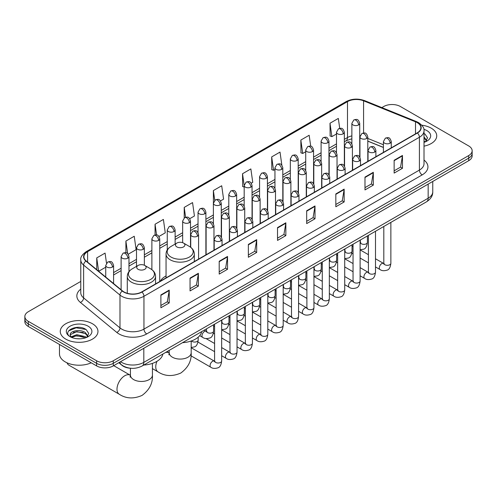 <?xml version="1.0" encoding="UTF-8"?>
<svg xmlns="http://www.w3.org/2000/svg" width="497" height="497" viewBox="0 0 497 497"><rect width="100%" height="100%" fill="white"/><g stroke="black" fill="none" stroke-linecap="round" stroke-linejoin="round"><path stroke-width="0.75" d="M166.054 275.934A20.812 12.015 0 0 0 160.314 281.19M383.411 147.472L367.805 141.16M130.916 368.277A11.779 6.803 180 0 1 122.088 365.394L118.82 362.698M80.775 281.42L28.298 311.718A11.779 6.803 0 0 0 24.85 316.527L24.85 321.658A11.779 6.803 0 0 0 28.298 326.467L96.611 365.904A11.779 6.803 0 0 0 113.273 365.904L468.702 160.699A11.779 6.803 0 0 0 472.15 155.89L472.15 153.325A11.779 6.803 0 0 1 468.702 158.133A11.779 6.803 0 0 0 472.15 153.325L472.15 150.759A11.779 6.803 0 0 0 468.702 145.95L400.389 106.513A11.779 6.803 0 0 0 383.727 106.513L381.851 107.6M24.85 316.527A11.779 6.803 0 0 0 28.298 321.335L96.611 360.772A11.779 6.803 0 0 0 113.273 360.772L113.273 363.338L468.702 158.133L113.273 363.338A11.779 6.803 0 0 1 96.611 363.338A11.779 6.803 0 0 0 113.273 363.338L113.273 365.904M28.298 321.335L28.298 323.901L96.611 363.338L28.298 323.901A11.779 6.803 0 0 1 24.85 319.093A11.779 6.803 0 0 0 28.298 323.901L28.298 326.467M431.216 128.158A18.849 10.884 0 0 0 421.798 125.207A18.849 10.884 0 0 1 431.216 128.158A18.849 10.884 0 0 1 436.733 135.849A18.849 10.884 0 0 0 431.216 128.158M92.442 323.74A18.849 10.884 0 0 0 71.903 321.385A18.849 10.884 0 0 0 60.267 331.437A18.849 10.884 0 0 0 65.784 339.134A18.849 10.884 0 0 0 86.329 341.489A18.849 10.884 0 0 0 97.965 331.437A18.849 10.884 0 0 0 92.442 323.74A18.849 10.884 0 0 0 71.903 321.385A18.849 10.884 0 0 0 60.267 331.437A18.849 10.884 0 0 0 65.784 339.134A18.849 10.884 0 0 0 86.329 341.489A18.849 10.884 0 0 0 97.965 331.437A18.849 10.884 0 0 0 92.442 323.74M417.188 122.622A12.568 7.256 180 0 1 420.872 127.754A12.568 7.256 180 0 1 417.188 132.885L141.732 291.919A12.568 7.256 180 0 1 122.554 290.95L86.186 260.962A12.568 7.256 180 0 1 83.912 256.8A12.568 7.256 180 0 1 87.596 251.675L347.484 101.63A12.568 7.256 180 0 1 363.574 100.816L415.511 121.808A12.568 7.256 180 0 1 417.188 122.622M417.412 122.498A12.879 7.436 0 0 0 415.691 121.659L363.754 100.667A12.879 7.436 0 0 0 347.26 101.5L87.373 251.544A12.879 7.436 0 0 0 85.931 261.068L122.293 291.056A12.879 7.436 0 0 0 141.956 292.043L417.412 133.01A12.879 7.436 0 0 0 417.412 122.498M160.891 294.932L160.891 307.761L169.222 302.946L169.222 290.124L160.891 294.932M160.891 305.481L167.309 301.778L169.191 290.546A3.144 1.814 -120 0 0 169.222 290.124M167.253 301.809L169.222 302.946M190.047 278.096L190.047 290.925L198.378 286.117L198.378 273.288L190.047 278.096M190.047 288.651L196.464 284.943L198.346 273.717A3.144 1.814 -120 0 0 198.378 273.288M196.408 284.98L198.378 286.117M219.202 261.267L219.202 274.089L227.533 269.281L227.533 256.458L219.202 261.267M219.202 271.816L225.619 268.113L227.502 256.881A3.144 1.814 -120 0 0 227.533 256.458M225.563 268.144L227.533 269.281M248.363 244.431L248.363 257.26L256.694 252.451L256.694 239.622L248.363 244.431M248.363 254.98L254.775 251.277L256.657 240.051A3.144 1.814 -120 0 0 256.694 239.622M254.719 251.308L256.694 252.451M394.14 160.264L394.14 173.093L402.471 168.284L402.471 155.455L394.14 160.264M394.14 170.819L400.557 167.11L402.44 155.884A3.144 1.814 -120 0 0 402.471 155.455M400.501 167.147L402.471 168.284M364.984 177.1L364.984 189.922L373.315 185.114L373.315 172.291L364.984 177.1M364.984 187.649L371.402 183.946L373.284 172.714A3.144 1.814 -120 0 0 373.315 172.291M371.346 183.977L373.315 185.114M335.829 193.936L335.829 206.758L344.16 201.95L344.16 189.121L335.829 193.936M335.829 204.484L342.247 200.776L344.129 189.55A3.144 1.814 -120 0 0 344.16 189.121M342.191 200.813L344.16 201.95M306.674 210.765L306.674 223.594L315.005 218.779L315.005 205.957L306.674 210.765M306.674 221.314L313.091 217.611L314.968 206.385A3.144 1.814 -120 0 0 315.005 205.957M313.035 217.643L315.005 218.779M277.519 227.601L277.519 240.424L285.85 235.615L285.85 222.793L277.519 227.601M277.519 238.15L283.936 234.447L285.812 223.215A3.144 1.814 -120 0 0 285.85 222.793M283.88 234.478L285.85 235.615M424.009 146.143A18.849 10.884 0 0 0 436.733 135.849A18.849 10.884 0 0 1 424.009 146.143M113.273 360.772L468.702 155.567A11.779 6.803 0 0 0 472.15 150.759M158.965 236.466L165.271 232.826L163.389 219.425L155.064 224.234L155.064 234.951M128.195 254.228L136.116 249.656L134.233 236.255L125.903 241.064L125.903 252.737M106.488 263.137L105.078 253.091L96.747 257.9L96.747 269.672M251.265 183.176L252.743 182.324L250.861 168.924L242.53 173.733L242.666 186.481M281.855 165.19L280.016 152.088L271.685 156.903L271.822 169.651M310.712 146.211L309.171 135.259L300.84 140.067L300.977 152.815M339.724 128.363L338.327 118.423L330.002 123.231L330.132 135.979M189.73 218.705L194.426 215.99L192.55 202.59L184.219 207.398L184.219 217.903M220.5 200.937L223.582 199.16L221.705 185.76L213.375 190.568L213.418 203.366M213.418 223.7L213.375 203.267M213.375 190.568L214.747 200.334M244.182 187.052L242.53 186.431M242.53 173.733L244.182 185.524M271.685 156.903L273.567 170.303L274.953 169.502M273.567 170.303L271.685 169.595M300.84 140.067L302.723 153.467L305.717 151.74M302.723 153.467L300.84 152.765M330.002 123.231L331.878 136.632L336.488 133.973M331.878 136.632L330.002 135.929M184.219 207.398L185.598 217.239M155.064 224.234L156.567 234.951M125.903 241.064L127.673 253.65M98.686 271.269L105.731 267.2M96.747 257.9L98.617 271.213M424.009 140.986L425.196 141.918M424.009 142.005L424.345 142.229M424.009 136.917L426.712 140.533M424.009 137.936L426.507 140.8M424.009 142.341A12.804 7.393 0 0 0 426.935 141.08A12.804 7.393 0 0 0 426.935 130.624A12.804 7.393 0 0 0 423.866 129.313M425.5 141.794L427.507 137.855L424.972 134.028M424.009 133.55L424.798 133.917M176.857 246.916A4.715 2.721 0 0 0 183.523 246.916A4.715 2.721 0 0 0 183.523 243.07L189.376 246.45A12.984 7.498 0 0 1 189.376 257.048A12.984 7.498 0 0 1 171.005 257.048A12.984 7.498 0 0 1 171.005 246.45C167.812 248.345 166.16 250.873 166.054 254.017A14.14 8.163 0 0 0 170.191 259.788A14.14 8.163 0 0 0 185.598 261.559A14.14 8.163 0 0 0 194.327 254.017C194.221 250.873 192.575 248.345 189.376 246.45L183.523 243.07A4.715 2.721 0 0 0 176.857 243.07A4.715 2.721 0 0 0 176.857 246.916M182.536 342.681A21.601 12.468 0 0 0 201.664 331.636M67.045 362.822A10.996 6.349 120 0 0 68.897 365.171L119.268 394.251A10.996 6.349 -60 0 1 117.584 385.436A10.996 6.349 -60 0 1 124.766 375.751A10.996 6.349 -60 0 1 130.264 375.204L130.431 375.297M138.098 269.299A4.715 2.721 0 0 0 144.757 269.299A4.715 2.721 0 0 0 144.757 265.448L150.61 268.827A12.984 7.498 0 0 1 150.61 279.432A12.984 7.498 0 0 1 132.245 279.432A12.984 7.498 0 0 1 132.245 268.827C129.046 270.728 127.394 273.251 127.288 276.394A14.14 8.163 0 0 0 131.432 282.166A14.14 8.163 0 0 0 146.839 283.936A14.14 8.163 0 0 0 155.561 276.394C155.462 273.251 153.809 270.728 150.61 268.827L144.757 265.448A4.715 2.721 0 0 0 138.098 265.448A4.715 2.721 0 0 0 138.098 269.299M143.77 365.059A21.601 12.468 0 0 0 162.898 354.019M59.478 344.471L59.478 353.883A19.638 11.338 0 0 0 65.231 361.897A19.638 11.338 0 0 0 91.231 362.804M76.985 338.724L79.949 338.811M71.102 336.848L76.818 334.667L85.391 336.674L86.428 337.5M71.63 337.395L76.818 335.686L85.577 337.817M71.195 337.239L70.276 335.09A8.878 5.125 0 0 0 71.705 337.463M87.938 336.121L85.391 332.599C80.067 328.623 69.102 331.077 70.276 335.09L70.239 334.698M70.294 335.22L70.543 334.556L76.818 331.611L85.391 333.617L87.739 336.388M86.733 337.376L88.739 333.437L86.198 329.617C77.221 323.162 61.255 331.667 70.475 336.885L70.934 337.165M88.168 326.212A12.804 7.393 0 0 0 70.065 326.212A12.804 7.393 0 0 0 70.065 336.662A12.804 7.393 0 0 0 88.168 336.662A12.804 7.393 0 0 0 88.168 326.212M68.605 330.903L76.122 327.815L86.031 329.499M73.301 332.4L76.122 331.89L83.192 332.493M73.301 336.475L76.122 335.96L83.192 336.568M120.547 361.704A15.705 9.07 0 0 0 121.603 362.375A15.705 9.07 0 0 0 143.813 362.375L428.159 198.216A15.705 9.07 0 0 0 432.757 191.799C432.875 195.7 430.8 199.036 426.532 201.807L142.185 365.972A7.853 4.535 60 0 0 143.813 362.375L143.813 348.273M428.159 184.107L428.159 198.216A7.853 4.535 60 0 1 426.532 201.807M119.907 362.071A7.853 5.256 129.5 0 0 121.28 364.624L118.895 362.661M468.702 160.699L468.702 155.567M96.611 365.904L96.611 360.772M424.009 160.071A19.638 11.338 180 0 1 422.189 174.888L146.733 333.922A3.926 2.268 60 0 1 143.956 329.113L419.412 170.08A15.705 9.07 0 0 0 424.009 163.668L424.009 130.829A15.705 9.07 180 0 1 419.412 137.247A3.926 2.268 -120 0 0 417.412 133.01M146.733 333.922A19.638 11.338 180 0 1 118.963 333.922A19.638 11.338 180 0 1 116.764 332.406L80.396 302.424A19.638 11.338 180 0 1 80.775 289.117M121.74 329.113A15.705 9.07 0 0 0 143.956 329.113L143.956 296.28A15.705 9.07 180 0 1 119.982 295.069L83.614 265.081A15.705 9.07 180 0 1 80.775 259.881L80.775 292.714A15.705 9.07 0 0 0 83.614 297.914L119.982 327.902A15.705 9.07 0 0 0 121.74 329.113M424.009 130.829C424.537 128.381 422.73 125.642 418.598 122.622L416.536 121.622A3.926 1.839 112 0 0 415.691 121.659M416.536 121.622L364.599 100.624C358.095 98.325 351.919 98.654 346.074 101.624A3.926 2.268 60 0 1 347.26 101.5M87.373 251.544A3.926 2.268 -120 0 0 86.186 251.668C82.111 254.601 80.303 257.34 80.775 259.881M85.931 261.068A3.926 2.628 129.5 0 0 83.614 265.081L83.614 297.914A3.926 2.628 -50.5 0 1 80.396 302.424M364.599 100.624A3.926 1.839 112 0 0 363.754 100.667M122.293 291.056A3.926 2.628 129.5 0 0 119.982 295.069L119.982 327.902A3.926 2.628 -50.5 0 1 116.764 332.406M141.956 292.043A3.926 2.268 60 0 1 143.956 296.28L419.412 137.247L419.412 170.08A3.926 2.268 60 0 0 422.189 174.888M87.596 251.675L87.596 262.124M415.511 121.808L415.511 133.855M363.574 100.816L363.574 132.979M383.411 144.745L367.805 138.433M360.12 135.743A12.568 7.256 0 0 0 359.722 135.675M351.87 135.898A12.568 7.256 0 0 0 347.484 137.539L344.34 139.353M347.484 101.63L347.484 137.539A7.07 4.082 60 0 1 346.018 140.775L344.34 141.744M336.488 143.888L328.958 148.236M321.099 152.772L313.57 157.12M305.717 161.649L298.188 165.998M290.335 170.533L282.805 174.882M274.953 179.417L267.423 183.76M259.571 188.295L252.041 192.643M244.182 197.179L236.653 201.527M228.8 206.062L221.271 210.405M213.418 214.94L205.888 219.289M198.036 223.824L190.506 228.173M182.654 232.702L175.124 237.05M167.265 241.585L159.736 245.934M151.883 250.469L144.354 254.812M136.501 259.347L128.971 263.696M121.119 268.231L113.589 272.58M277.519 228.005L285.812 223.215M306.674 211.175L314.968 206.385M335.829 194.339L344.129 189.55M364.984 177.504L373.284 172.714M394.14 160.674L402.44 155.884M248.363 244.841L256.657 240.051M219.202 261.671L227.502 256.881M190.047 278.506L198.346 273.717M160.891 295.336L169.191 290.546M191.183 341.017L191.183 352.727A10.996 6.349 180 0 1 187.965 357.219A10.996 6.349 180 0 1 172.416 357.219A10.996 6.349 180 0 1 169.197 352.727L168.899 354.833M165.464 352.535A10.996 6.349 -60 0 1 169.03 352.827L169.191 352.92M191.183 352.727C191.662 360.803 188.201 367.569 180.809 373.036C172.384 376.707 164.793 376.316 158.034 371.868A10.996 6.349 -60 0 1 156.965 361.325M152.424 363.394L152.424 375.111A10.996 6.349 180 0 1 149.199 379.596A10.996 6.349 180 0 1 133.65 379.596A10.996 6.349 180 0 1 130.431 375.111L130.133 377.217M390.114 143.161A3.926 2.268 0 0 0 391.269 141.558C389.673 136.52 388.126 137.526 385.374 138.154A3.926 2.268 60 0 1 387.337 138.352A3.926 2.268 -120 0 1 390.114 143.161A3.926 2.268 0 0 1 384.56 143.161A3.926 2.268 0 0 1 383.411 141.558L385.374 138.154M375.49 266.926L380.019 269.536A3.535 2.038 -60 0 1 379.478 266.709A3.535 2.038 -60 0 1 381.783 263.59A3.535 2.038 -60 0 1 381.944 263.509A3.535 2.038 -60 0 1 383.554 263.416L375.49 258.763M384.007 263.77L383.69 264.037L383.808 263.273A3.535 2.038 -0 0 0 384.84 264.715A3.535 2.038 -0 0 0 389.679 264.802A3.535 2.038 -0 0 0 390.872 263.273C390.387 267.374 389.12 269.666 387.064 270.151C384.106 271.045 381.758 270.846 380.019 269.536M374.732 152.045A3.926 2.268 0 0 0 375.881 150.442C374.291 145.404 372.738 146.404 369.992 147.037A3.926 2.268 60 0 1 371.955 147.23A3.926 2.268 -120 0 1 374.732 152.045A3.926 2.268 0 0 1 369.178 152.045A3.926 2.268 0 0 1 368.028 150.442L369.992 147.037M360.108 275.804L364.636 278.419A3.535 2.038 -60 0 1 364.096 275.587A3.535 2.038 -60 0 1 366.401 272.474A3.535 2.038 -60 0 1 366.562 272.387A3.535 2.038 -60 0 1 368.171 272.3L360.108 267.641M368.625 272.654L368.308 272.915L368.42 272.151A3.535 2.038 -0 0 0 369.457 273.598A3.535 2.038 -0 0 0 374.291 273.685A3.535 2.038 -0 0 0 375.49 272.151C375.005 276.257 373.738 278.55 371.675 279.028C368.724 279.929 366.376 279.724 364.636 278.419M359.35 160.922A3.926 2.268 0 0 0 360.499 159.32C358.909 154.281 357.355 155.288 354.609 155.921A3.926 2.268 60 0 1 356.573 156.114A3.926 2.268 -120 0 1 359.35 160.922A3.926 2.268 0 0 1 353.796 160.922A3.926 2.268 0 0 1 352.646 159.32L354.609 155.921M344.725 284.688L349.254 287.303A3.535 2.038 -60 0 1 348.708 284.47A3.535 2.038 -60 0 1 351.019 281.358A3.535 2.038 -60 0 1 351.174 281.271A3.535 2.038 -60 0 1 352.789 281.178L344.725 276.525M353.243 281.538L352.926 281.799L353.038 281.035A3.535 2.038 -0 0 0 354.075 282.476A3.535 2.038 -0 0 0 358.909 282.563A3.535 2.038 -0 0 0 360.108 281.035C359.623 285.141 358.349 287.434 356.293 287.912C353.342 288.807 350.994 288.608 349.254 287.303M343.967 169.806A3.926 2.268 0 0 0 345.117 168.203C343.52 163.165 341.973 164.165 339.227 164.799A3.926 2.268 60 0 1 341.19 164.998A3.926 2.268 -120 0 1 343.967 169.806A3.926 2.268 0 0 1 338.414 169.806A3.926 2.268 0 0 1 337.264 168.203L339.227 164.799M329.337 293.572L333.866 296.181A3.535 2.038 -60 0 1 333.325 293.348A3.535 2.038 -60 0 1 335.637 290.236A3.535 2.038 -60 0 1 335.792 290.155A3.535 2.038 -60 0 1 337.401 290.062L329.337 285.408M337.861 290.416L337.544 290.677L337.656 289.919A3.535 2.038 -0 0 0 338.693 291.36A3.535 2.038 -0 0 0 343.526 291.447A3.535 2.038 -0 0 0 344.725 289.919C344.241 294.019 342.967 296.311 340.911 296.796C337.96 297.691 335.612 297.486 333.866 296.181M328.585 178.684A3.926 2.268 0 0 0 329.735 177.081C328.138 172.049 326.591 173.049 323.845 173.683A3.926 2.268 60 0 1 325.808 173.875A3.926 2.268 -120 0 1 328.585 178.684A3.926 2.268 0 0 1 323.031 178.684A3.926 2.268 0 0 1 321.876 177.081L323.845 173.683M313.955 302.449L318.484 305.065A3.535 2.038 -60 0 1 317.943 302.232A3.535 2.038 -60 0 1 320.254 299.119A3.535 2.038 -60 0 1 320.41 299.032A3.535 2.038 -60 0 1 322.019 298.945L313.955 294.286M322.472 299.3L322.155 299.561L322.273 298.796A3.535 2.038 -0 0 0 323.305 300.238A3.535 2.038 -0 0 0 328.144 300.331A3.535 2.038 -0 0 0 329.337 298.796C328.859 302.903 327.585 305.195 325.529 305.674C322.572 306.574 320.223 306.369 318.484 305.065M313.197 187.568A3.926 2.268 0 0 0 314.346 185.965C312.756 180.927 311.209 181.933 308.457 182.567A3.926 2.268 60 0 1 310.42 182.759A3.926 2.268 -120 0 1 313.197 187.568A3.926 2.268 0 0 1 307.643 187.568A3.926 2.268 0 0 1 306.494 185.965L308.457 182.567M298.573 311.333L303.102 313.949A3.535 2.038 -60 0 1 302.561 311.116A3.535 2.038 -60 0 1 304.866 307.997A3.535 2.038 -60 0 1 305.028 307.916A3.535 2.038 -60 0 1 306.637 307.823L298.573 303.17M307.09 308.183L306.773 308.444L306.885 307.68A3.535 2.038 -0 0 0 307.923 309.122A3.535 2.038 -0 0 0 312.762 309.209A3.535 2.038 -0 0 0 313.955 307.68C313.47 311.781 312.203 314.073 310.147 314.558C307.189 315.452 304.841 315.253 303.102 313.949M297.815 196.452A3.926 2.268 0 0 0 298.964 194.849C297.374 189.811 295.821 190.811 293.075 191.444A3.926 2.268 60 0 1 295.038 191.643A3.926 2.268 -120 0 1 297.815 196.452A3.926 2.268 0 0 1 292.261 196.452A3.926 2.268 0 0 1 291.112 194.849L293.075 191.444M283.191 320.211L287.72 322.826A3.535 2.038 -60 0 1 287.179 319.993A3.535 2.038 -60 0 1 289.484 316.881A3.535 2.038 -60 0 1 289.645 316.794A3.535 2.038 -60 0 1 291.254 316.707L283.191 312.054M291.708 317.061L291.391 317.322L291.503 316.558A3.535 2.038 -0 0 0 292.54 318.005A3.535 2.038 -0 0 0 297.374 318.092A3.535 2.038 -0 0 0 298.573 316.558C298.088 320.664 296.821 322.957 294.758 323.435C291.807 324.336 289.459 324.131 287.72 322.826M282.433 205.329A3.926 2.268 0 0 0 283.582 203.727C281.992 198.688 280.438 199.695 277.693 200.328A3.926 2.268 60 0 1 279.656 200.521A3.926 2.268 -120 0 1 282.433 205.329A3.926 2.268 0 0 1 276.879 205.329A3.926 2.268 0 0 1 275.729 203.727L277.693 200.328M267.808 329.095L272.337 331.71A3.535 2.038 -60 0 1 271.791 328.877A3.535 2.038 -60 0 1 274.102 325.765A3.535 2.038 -60 0 1 274.257 325.678A3.535 2.038 -60 0 1 275.866 325.585L267.808 320.932M276.326 325.945L276.009 326.206L276.121 325.442A3.535 2.038 -0 0 0 277.158 326.883A3.535 2.038 -0 0 0 281.992 326.97A3.535 2.038 -0 0 0 283.191 325.442C282.706 329.548 281.432 331.841 279.376 332.319C276.425 333.22 274.077 333.015 272.337 331.71M267.051 214.213A3.926 2.268 0 0 0 268.2 212.61C266.603 207.572 265.056 208.578 262.31 209.206A3.926 2.268 60 0 1 264.274 209.405A3.926 2.268 -120 0 1 267.051 214.213A3.926 2.268 0 0 1 261.497 214.213A3.926 2.268 0 0 1 260.347 212.61L262.31 209.206M252.42 337.979L256.949 340.588A3.535 2.038 -60 0 1 256.409 337.761A3.535 2.038 -60 0 1 258.72 334.643A3.535 2.038 -60 0 1 258.875 334.562A3.535 2.038 -60 0 1 260.484 334.469L252.42 329.815M260.937 334.823L260.627 335.09L260.739 334.326A3.535 2.038 -0 0 0 261.776 335.767A3.535 2.038 -0 0 0 266.609 335.854A3.535 2.038 -0 0 0 267.808 334.326C267.324 338.426 266.05 340.718 263.994 341.203C261.043 342.098 258.695 341.893 256.949 340.588M251.668 223.097A3.926 2.268 0 0 0 252.818 221.488C251.221 216.456 249.674 217.456 246.928 218.09A3.926 2.268 60 0 1 248.891 218.282A3.926 2.268 -120 0 1 251.668 223.097A3.926 2.268 0 0 1 246.114 223.097A3.926 2.268 0 0 1 244.959 221.488L246.928 218.09M237.038 346.856L241.567 349.472A3.535 2.038 -60 0 1 241.026 346.639A3.535 2.038 -60 0 1 243.337 343.526A3.535 2.038 -60 0 1 243.493 343.439A3.535 2.038 -60 0 1 245.102 343.352L237.038 338.693M245.555 343.707L245.238 343.967L245.356 343.203A3.535 2.038 -0 0 0 246.388 344.651A3.535 2.038 -0 0 0 251.227 344.738A3.535 2.038 -0 0 0 252.42 343.203C251.936 347.31 250.668 349.602 248.612 350.081C245.655 350.981 243.306 350.776 241.567 349.472M236.28 231.975A3.926 2.268 0 0 0 237.429 230.372C235.839 225.334 234.292 226.34 231.54 226.974A3.926 2.268 60 0 1 233.503 227.166A3.926 2.268 -120 0 1 236.28 231.975A3.926 2.268 0 0 1 230.726 231.975A3.926 2.268 0 0 1 229.577 230.372L231.54 226.974M221.656 355.74L226.185 358.356A3.535 2.038 -60 0 1 225.644 355.523A3.535 2.038 -60 0 1 227.949 352.41A3.535 2.038 -60 0 1 228.111 352.323A3.535 2.038 -60 0 1 229.72 352.23L221.656 347.577M230.173 352.59L229.856 352.851L229.968 352.087A3.535 2.038 -0 0 0 231.006 353.529A3.535 2.038 -0 0 0 235.845 353.615A3.535 2.038 -0 0 0 237.038 352.087C236.553 356.194 235.286 358.486 233.23 358.964C230.273 359.859 227.924 359.66 226.185 358.356M220.898 240.859A3.926 2.268 0 0 0 222.047 239.256C220.457 234.217 218.904 235.218 216.158 235.851A3.926 2.268 60 0 1 218.121 236.05A3.926 2.268 -120 0 1 220.898 240.859A3.926 2.268 0 0 1 215.344 240.859A3.926 2.268 0 0 1 214.195 239.256L216.158 235.851M191.034 355.827L210.803 367.233A3.535 2.038 -60 0 1 210.262 364.4A3.535 2.038 -60 0 1 212.567 361.288A3.535 2.038 -60 0 1 212.722 361.201A3.535 2.038 -60 0 1 214.337 361.114L191.183 347.751M214.791 361.468L214.474 361.729L214.586 360.971A3.535 2.038 -0 0 0 215.623 362.412A3.535 2.038 -0 0 0 220.457 362.499A3.535 2.038 -0 0 0 221.656 360.971C221.171 365.071 219.898 367.364 217.841 367.848C214.89 368.743 212.542 368.538 210.803 367.233M366.649 138.495A3.926 2.268 0 0 0 367.805 136.892C366.208 131.854 364.661 132.861 361.909 133.494A3.926 2.268 60 0 1 363.879 133.687A3.926 2.268 -120 0 1 366.649 138.495A3.926 2.268 0 0 1 361.102 138.495A3.926 2.268 0 0 1 359.946 136.892L361.909 133.494M360.542 242.822L360.226 243.083L360.344 242.319A3.535 2.038 -0 0 0 361.375 243.76A3.535 2.038 -0 0 0 366.214 243.847A3.535 2.038 -0 0 0 367.407 242.319C366.923 246.419 365.655 248.711 363.599 249.196L360.108 249.78M351.267 147.379A3.926 2.268 0 0 0 352.416 145.776C350.826 140.738 349.279 141.738 346.527 142.372A3.926 2.268 60 0 1 348.49 142.564A3.926 2.268 -120 0 1 351.267 147.379A3.926 2.268 0 0 1 345.713 147.379A3.926 2.268 0 0 1 344.564 145.776L346.527 142.372M345.16 251.699L344.843 251.96L344.955 251.196A3.535 2.038 -0 0 0 345.993 252.644A3.535 2.038 -0 0 0 350.832 252.731A3.535 2.038 -0 0 0 352.025 251.196C351.541 255.303 350.273 257.595 348.211 258.073L344.725 258.664M335.885 156.257A3.926 2.268 0 0 0 337.034 154.654C335.444 149.616 333.891 150.622 331.145 151.256A3.926 2.268 60 0 1 333.108 151.448A3.926 2.268 -120 0 1 335.885 156.257A3.926 2.268 0 0 1 330.331 156.257A3.926 2.268 0 0 1 329.182 154.654L331.145 151.256M329.778 260.583L329.461 260.844L329.573 260.08A3.535 2.038 -0 0 0 330.611 261.521A3.535 2.038 -0 0 0 335.444 261.608A3.535 2.038 -0 0 0 336.643 260.08C336.158 264.187 334.885 266.479 332.828 266.957L329.337 267.541M320.503 165.141A3.926 2.268 0 0 0 321.652 163.538C320.062 158.5 318.509 159.5 315.763 160.133A3.926 2.268 60 0 1 317.726 160.332A3.926 2.268 -120 0 1 320.503 165.141A3.926 2.268 0 0 1 314.949 165.141A3.926 2.268 0 0 1 313.8 163.538L315.763 160.133M314.396 269.467L314.079 269.728L314.191 268.964A3.535 2.038 -0 0 0 315.228 270.405A3.535 2.038 -0 0 0 320.062 270.492A3.535 2.038 -0 0 0 321.261 268.964C320.776 273.064 319.503 275.357 317.446 275.841L313.955 276.425M305.121 174.018A3.926 2.268 0 0 0 306.27 172.416C304.673 167.383 303.127 168.384 300.381 169.017A3.926 2.268 60 0 1 302.344 169.21A3.926 2.268 -120 0 1 305.121 174.018A3.926 2.268 0 0 1 299.567 174.018A3.926 2.268 0 0 1 298.417 172.416L300.381 169.017M299.008 278.345L298.697 278.606L298.809 277.842A3.535 2.038 -0 0 0 299.84 279.289A3.535 2.038 -0 0 0 304.68 279.376A3.535 2.038 -0 0 0 305.879 277.842C305.394 281.948 304.121 284.241 302.064 284.719L298.573 285.309M289.732 182.902A3.926 2.268 0 0 0 290.888 181.299C289.291 176.261 287.744 177.267 284.992 177.901A3.926 2.268 60 0 1 286.962 178.094A3.926 2.268 -120 0 1 289.732 182.902A3.926 2.268 0 0 1 284.185 182.902A3.926 2.268 0 0 1 283.029 181.299L284.992 177.901M283.625 287.229L283.309 287.49L283.427 286.726A3.535 2.038 -0 0 0 284.458 288.167A3.535 2.038 -0 0 0 289.297 288.254A3.535 2.038 -0 0 0 290.49 286.726C290.006 290.832 288.738 293.124 286.682 293.603L283.191 294.187M274.35 191.786A3.926 2.268 0 0 0 275.5 190.183C273.909 185.145 272.362 186.145 269.61 186.779A3.926 2.268 60 0 1 271.573 186.978A3.926 2.268 -120 0 1 274.35 191.786A3.926 2.268 0 0 1 268.796 191.786A3.926 2.268 0 0 1 267.647 190.183L269.61 186.779M268.243 296.106L267.926 296.367L268.038 295.609A3.535 2.038 -0 0 0 269.076 297.051A3.535 2.038 -0 0 0 273.915 297.138A3.535 2.038 -0 0 0 275.108 295.609C274.624 299.71 273.356 302.002 271.294 302.487L267.808 303.071M258.968 200.664A3.926 2.268 0 0 0 260.117 199.061C258.527 194.029 256.974 195.029 254.228 195.663A3.926 2.268 60 0 1 256.191 195.855A3.926 2.268 -120 0 1 258.968 200.664A3.926 2.268 0 0 1 253.414 200.664A3.926 2.268 0 0 1 252.265 199.061L254.228 195.663M252.861 304.99L252.544 305.251L252.656 304.487A3.535 2.038 -0 0 0 253.694 305.928A3.535 2.038 -0 0 0 258.527 306.022A3.535 2.038 -0 0 0 259.726 304.487C259.241 308.594 257.968 310.886 255.912 311.364L252.42 311.954M243.586 209.548A3.926 2.268 0 0 0 244.735 207.945C243.139 202.906 241.592 203.913 238.846 204.547A3.926 2.268 60 0 1 240.809 204.739A3.926 2.268 -120 0 1 243.586 209.548A3.926 2.268 0 0 1 238.032 209.548A3.926 2.268 0 0 1 236.883 207.945L238.846 204.547M237.479 313.874L237.162 314.135L237.274 313.371A3.535 2.038 -0 0 0 238.311 314.812A3.535 2.038 -0 0 0 243.145 314.899A3.535 2.038 -0 0 0 244.344 313.371C243.859 317.471 242.586 319.764 240.529 320.248L237.038 320.832M228.204 218.431A3.926 2.268 0 0 0 229.353 216.829C227.756 211.79 226.21 212.791 223.464 213.424A3.926 2.268 60 0 1 225.427 213.617A3.926 2.268 -120 0 1 228.204 218.431A3.926 2.268 0 0 1 222.65 218.431A3.926 2.268 0 0 1 221.5 216.829L223.464 213.424M222.091 322.752L221.78 323.013L221.892 322.249A3.535 2.038 -0 0 0 222.923 323.696A3.535 2.038 -0 0 0 227.763 323.783A3.535 2.038 -0 0 0 228.962 322.249C228.477 326.355 227.204 328.647 225.147 329.126L221.656 329.716M212.815 227.309A3.926 2.268 0 0 0 213.971 225.706C212.374 220.668 210.827 221.674 208.075 222.308A3.926 2.268 60 0 1 210.038 222.501A3.926 2.268 -120 0 1 212.815 227.309A3.926 2.268 0 0 1 207.268 227.309A3.926 2.268 0 0 1 206.112 225.706L208.075 222.308M206.709 331.636L206.392 331.897L206.51 331.132A3.535 2.038 -0 0 0 207.541 332.574A3.535 2.038 -0 0 0 212.381 332.661A3.535 2.038 -0 0 0 213.573 331.132C213.089 335.239 211.821 337.531 209.765 338.01C206.808 338.911 204.46 338.706 202.72 337.401A3.535 2.038 -60 0 1 201.987 335.779A3.535 2.038 -60 0 1 204.646 331.369A3.535 2.038 -60 0 1 206.255 331.282L204.267 330.132M197.433 236.193A3.926 2.268 0 0 0 198.583 234.59C196.992 229.552 195.445 230.552 192.693 231.186A3.926 2.268 60 0 1 194.656 231.385A3.926 2.268 -120 0 1 197.433 236.193A3.926 2.268 0 0 1 191.879 236.193A3.926 2.268 0 0 1 190.73 234.59L192.693 231.186M191.482 340.911A3.535 2.038 -0 0 0 192.159 341.458A3.535 2.038 -0 0 0 196.998 341.545A3.535 2.038 -0 0 0 198.191 340.016C197.707 344.117 196.439 346.409 194.377 346.894L191.183 347.502M358.573 124.946A3.926 2.268 0 0 0 359.722 123.343C358.126 118.311 356.579 119.311 353.833 119.945A3.926 2.268 60 0 1 355.796 120.137A3.926 2.268 -120 0 1 358.573 124.946A3.926 2.268 0 0 1 353.019 124.946A3.926 2.268 0 0 1 351.87 123.343L353.833 119.945M343.191 133.83A3.926 2.268 0 0 0 344.34 132.227C342.744 127.189 341.197 128.195 338.451 128.829A3.926 2.268 60 0 1 340.414 129.021A3.926 2.268 -120 0 1 343.191 133.83A3.926 2.268 0 0 1 337.637 133.83A3.926 2.268 0 0 1 336.488 132.227L338.451 128.829M327.803 142.714A3.926 2.268 0 0 0 328.958 141.111C327.361 136.072 325.815 137.073 323.062 137.706A3.926 2.268 60 0 1 325.026 137.905A3.926 2.268 -120 0 1 327.803 142.714A3.926 2.268 0 0 1 322.249 142.714A3.926 2.268 0 0 1 321.099 141.111L323.062 137.706M312.42 151.591A3.926 2.268 0 0 0 313.57 149.988C311.979 144.95 310.426 145.956 307.68 146.59A3.926 2.268 60 0 1 309.643 146.783A3.926 2.268 -120 0 1 312.42 151.591A3.926 2.268 0 0 1 306.866 151.591A3.926 2.268 0 0 1 305.717 149.988L307.68 146.59M297.038 160.475A3.926 2.268 0 0 0 298.188 158.872C296.597 153.834 295.044 154.84 292.298 155.468A3.926 2.268 60 0 1 294.261 155.667A3.926 2.268 -120 0 1 297.038 160.475A3.926 2.268 0 0 1 291.484 160.475A3.926 2.268 0 0 1 290.335 158.872L292.298 155.468M281.656 169.359A3.926 2.268 0 0 0 282.805 167.75C281.209 162.718 279.662 163.718 276.916 164.352A3.926 2.268 60 0 1 278.879 164.544A3.926 2.268 -120 0 1 281.656 169.359A3.926 2.268 0 0 1 276.102 169.359A3.926 2.268 0 0 1 274.953 167.75L276.916 164.352M266.274 178.237A3.926 2.268 0 0 0 267.423 176.634C265.827 171.595 264.28 172.602 261.534 173.236A3.926 2.268 60 0 1 263.497 173.428A3.926 2.268 -120 0 1 266.274 178.237A3.926 2.268 0 0 1 260.72 178.237A3.926 2.268 0 0 1 259.571 176.634L261.534 173.236M250.886 187.12A3.926 2.268 0 0 0 252.041 185.518C250.445 180.479 248.898 181.48 246.145 182.113A3.926 2.268 60 0 1 248.109 182.312A3.926 2.268 -120 0 1 250.886 187.12A3.926 2.268 0 0 1 245.332 187.12A3.926 2.268 0 0 1 244.182 185.518L246.145 182.113M235.503 195.998A3.926 2.268 0 0 0 236.653 194.395C235.062 189.363 233.509 190.363 230.763 190.997A3.926 2.268 60 0 1 232.726 191.19A3.926 2.268 -120 0 1 235.503 195.998A3.926 2.268 0 0 1 229.949 195.998A3.926 2.268 0 0 1 228.8 194.395L230.763 190.997M220.121 204.882A3.926 2.268 0 0 0 221.271 203.279C219.68 198.241 218.127 199.247 215.381 199.881A3.926 2.268 60 0 1 217.344 200.074A3.926 2.268 -120 0 1 220.121 204.882A3.926 2.268 0 0 1 214.567 204.882A3.926 2.268 0 0 1 213.418 203.279L215.381 199.881M204.739 213.766A3.926 2.268 0 0 0 205.888 212.163C204.292 207.125 202.745 208.125 199.999 208.759A3.926 2.268 60 0 1 201.962 208.951A3.926 2.268 -120 0 1 204.739 213.766A3.926 2.268 0 0 1 199.185 213.766A3.926 2.268 0 0 1 198.036 212.163L199.999 208.759M189.357 222.644A3.926 2.268 0 0 0 190.506 221.041C188.91 216.002 187.363 217.009 184.617 217.643A3.926 2.268 60 0 1 186.58 217.835A3.926 2.268 -120 0 1 189.357 222.644A3.926 2.268 0 0 1 183.803 222.644A3.926 2.268 0 0 1 182.654 221.041L184.617 217.643M173.969 231.527A3.926 2.268 0 0 0 175.124 229.925C173.528 224.886 171.981 225.893 169.228 226.52A3.926 2.268 60 0 1 171.192 226.719A3.926 2.268 -120 0 1 173.969 231.527A3.926 2.268 0 0 1 168.415 231.527A3.926 2.268 0 0 1 167.265 229.925L169.228 226.52M158.586 240.411A3.926 2.268 0 0 0 159.736 238.802C158.145 233.77 156.592 234.77 153.846 235.404A3.926 2.268 60 0 1 155.809 235.597A3.926 2.268 -120 0 1 158.586 240.411A3.926 2.268 0 0 1 153.033 240.411A3.926 2.268 0 0 1 151.883 238.802L153.846 235.404M143.204 249.289A3.926 2.268 0 0 0 144.354 247.686C142.763 242.648 141.21 243.654 138.464 244.288A3.926 2.268 60 0 1 140.427 244.481A3.926 2.268 -120 0 1 143.204 249.289A3.926 2.268 0 0 1 137.65 249.289A3.926 2.268 0 0 1 136.501 247.686L138.464 244.288M127.822 258.173A3.926 2.268 0 0 0 128.971 256.57C127.375 251.532 125.828 252.532 123.082 253.166A3.926 2.268 60 0 1 125.045 253.364A3.926 2.268 -120 0 1 127.822 258.173A3.926 2.268 0 0 1 122.268 258.173A3.926 2.268 0 0 1 121.119 256.57L123.082 253.166M112.44 267.051A3.926 2.268 0 0 0 113.589 265.448C111.993 260.416 110.446 261.416 107.7 262.049A3.926 2.268 60 0 1 109.663 262.242A3.926 2.268 -120 0 1 112.44 267.051A3.926 2.268 0 0 1 106.886 267.051A3.926 2.268 0 0 1 105.731 265.448L107.7 262.049M142.185 365.972C135.867 369.147 129.549 369.147 123.225 365.972L121.28 364.624M432.757 191.799L432.757 181.448M346.074 101.624L86.186 251.668M351.87 138.787L346.018 140.775M336.488 146.28L328.958 150.628M321.099 155.163L313.57 159.506M305.717 164.041L298.188 168.39M290.335 172.925L282.805 177.274M274.953 181.809L267.423 186.151M259.571 190.686L252.041 195.035M244.182 199.57L236.653 203.913M228.8 208.448L221.271 212.797M213.418 217.332L205.888 221.681M198.036 226.216L190.506 230.558M182.654 235.093L175.124 239.442M167.265 243.977L159.736 248.326M151.883 252.861L144.354 257.204M136.501 261.739L128.971 266.088M121.119 270.623L113.589 274.965M383.411 147.385L367.805 141.08M158.034 371.868L152.424 368.631M194.327 261.552L194.327 254.017M166.054 277.879L166.054 254.017M176.857 243.07L171.005 246.45M169.03 352.827L166.998 351.652M169.197 350.379L169.197 352.727M152.424 375.111C152.896 383.181 149.435 389.952 142.043 395.419C133.618 399.085 126.027 398.7 119.268 394.251M155.561 283.93L155.561 276.394M127.288 293.292L127.288 276.394M138.098 265.448L132.245 268.827M130.264 375.204L113.714 365.649M130.431 368.252L130.431 375.111M384.268 263.702L383.554 263.416M390.872 222.395L390.872 263.273M391.269 147.851L391.269 141.558M368.42 262.845L360.108 258.042M353.038 253.961L351.814 253.253M383.808 226.477L383.808 263.273M383.411 152.386L383.411 141.558M368.42 254.681L360.108 249.879M368.886 272.58L368.171 272.3M375.49 231.279L375.49 272.151M375.881 156.735L375.881 150.442M353.038 271.722L344.725 266.926M337.656 262.845L336.432 262.136M368.42 235.361L368.42 272.151M368.028 161.264L368.028 150.442M353.038 263.565L344.725 258.763M353.504 281.464L352.789 281.178M360.108 240.157L360.108 281.035M360.499 165.613L360.499 159.32M337.656 280.606L329.337 275.804M322.273 271.722L321.05 271.02M353.038 244.238L353.038 281.035M352.646 170.148L352.646 159.32M337.656 272.443L329.337 267.641M338.122 290.347L337.401 290.062M344.725 249.04L344.725 289.919M345.117 174.497L345.117 168.203M322.273 289.49L313.955 284.688M306.885 280.606L305.667 279.898M337.656 253.122L337.656 289.919M337.264 179.032L337.264 168.203M322.273 281.327L313.955 276.525M322.739 299.225L322.019 298.945M329.337 257.924L329.337 298.796M329.735 183.374L329.735 177.081M306.885 298.368L298.573 293.572M291.503 289.49L290.279 288.782M322.273 262.006L322.273 298.796M321.876 187.909L321.876 177.081M306.885 290.205L298.573 285.408M307.351 308.109L306.637 307.823M313.955 266.802L313.955 307.68M314.346 192.258L314.346 185.965M291.503 307.252L283.191 302.449M276.121 298.368L274.897 297.666M306.885 270.884L306.885 307.68M306.494 196.793L306.494 185.965M291.503 299.088L283.191 294.286M291.969 316.987L291.254 316.707M298.573 275.686L298.573 316.558M298.964 201.142L298.964 194.849M276.121 316.129L267.808 311.333M260.739 307.252L259.515 306.543M291.503 279.768L291.503 316.558M291.112 205.677L291.112 194.849M276.121 307.972L267.808 303.17M276.587 325.87L275.866 325.585M283.191 284.57L283.191 325.442M283.582 210.02L283.582 203.727M260.739 325.013L252.42 320.211M245.356 316.129L244.133 315.427M276.121 288.645L276.121 325.442M275.729 214.555L275.729 203.727M260.739 316.85L252.42 312.054M261.205 334.754L260.484 334.469M267.808 293.447L267.808 334.326M268.2 218.904L268.2 212.61M245.356 333.897L237.038 329.095M229.968 325.013L228.75 324.305M260.739 297.529L260.739 334.326M260.347 223.439L260.347 212.61M245.356 325.734L237.038 320.932M245.822 343.632L245.102 343.352M252.42 302.331L252.42 343.203M252.818 227.788L252.818 221.488M229.968 342.775L221.656 337.979M214.586 333.897L213.362 333.189M206.51 329.231L206.168 329.033M245.356 306.413L245.356 343.203M244.959 232.316L244.959 221.488M229.968 334.618L221.656 329.815M230.434 352.516L229.72 352.23M237.038 311.209L237.038 352.087M237.429 236.665L237.429 230.372M214.586 351.659L197.98 342.073M229.968 315.291L229.968 352.087M229.577 241.2L229.577 230.372M214.586 343.495L206.056 338.575M215.052 361.4L214.337 361.114M221.656 320.093L221.656 360.971M222.047 245.549L222.047 239.256M214.586 324.174L214.586 360.971M214.195 250.084L214.195 239.256M360.81 242.747L360.089 242.461M367.407 235.945L367.407 242.319M367.805 161.395L367.805 136.892M360.344 240.026L360.344 242.319M353.038 246.555L352.025 245.972M359.946 157.313L359.946 136.892M345.421 251.631L344.707 251.345M352.025 244.822L352.025 251.196M352.416 170.278L352.416 145.776M344.955 248.904L344.955 251.196M337.656 255.433L336.643 254.849M344.564 166.197L344.564 145.776M330.039 260.509L329.325 260.229M336.643 253.706L336.643 260.08M337.034 179.162L337.034 154.654M329.573 257.788L329.573 260.08M322.273 264.317L321.261 263.733M329.182 175.074L329.182 154.654M314.657 269.393L313.936 269.107M321.261 262.59L321.261 268.964M321.652 188.04L321.652 163.538M314.191 266.672L314.191 268.964M306.885 273.201L305.879 272.617M313.8 183.958L313.8 163.538M299.275 278.27L298.554 277.991M305.879 271.468L305.879 277.842M306.27 196.924L306.27 172.416M298.809 275.549L298.809 277.842M291.503 282.079L290.49 281.495M298.417 192.842L298.417 172.416M283.893 287.154L283.172 286.868M290.49 280.351L290.49 286.726M290.888 205.808L290.888 181.299M283.427 284.433L283.427 286.726M276.121 290.962L275.108 290.378M283.029 201.72L283.029 181.299M268.504 296.038L267.79 295.752M275.108 289.229L275.108 295.609M275.5 214.685L275.5 190.183M268.038 293.311L268.038 295.609M260.739 299.846L259.726 299.262M267.647 210.604L267.647 190.183M253.122 304.916L252.408 304.636M259.726 298.113L259.726 304.487M260.117 223.569L260.117 199.061M252.656 302.195L252.656 304.487M245.356 308.724L244.344 308.14M252.265 219.488L252.265 199.061M237.74 313.8L237.019 313.514M244.344 306.997L244.344 313.371M244.735 232.447L244.735 207.945M237.274 311.079L237.274 313.371M229.968 317.608L228.962 317.024M236.883 228.365L236.883 207.945M222.358 322.683L221.637 322.398M228.962 315.875L228.962 322.249M229.353 241.331L229.353 216.829M221.892 319.956L221.892 322.249M214.586 326.486L213.573 325.902M221.5 237.249L221.5 216.829M206.976 331.561L206.255 331.282M213.573 324.758L213.573 331.132M213.971 250.215L213.971 225.706M206.51 328.84L206.51 331.132M202.72 337.401L199.688 335.649M206.112 254.75L206.112 225.706M198.191 337.171L198.191 340.016M198.583 259.092L198.583 234.59M190.73 247.351L190.73 234.59M359.722 156.977L359.722 123.343M351.87 143.77L351.87 123.343M344.34 165.855L344.34 132.227M336.488 152.647L336.488 132.227M328.958 174.739L328.958 141.111M321.099 161.531L321.099 141.111M313.57 183.617L313.57 149.988M305.717 170.415L305.717 149.988M298.188 192.501L298.188 158.872M290.335 179.293L290.335 158.872M282.805 201.384L282.805 167.75M274.953 188.177L274.953 167.75M267.423 210.262L267.423 176.634M259.571 197.054L259.571 176.634M252.041 219.146L252.041 185.518M244.182 205.938L244.182 185.518M236.653 228.03L236.653 194.395M228.8 214.822L228.8 194.395M221.271 236.907L221.271 203.279M205.888 254.483L205.888 212.163M198.036 232.584L198.036 212.163M190.506 247.183L190.506 221.041M182.654 242.673L182.654 221.041M175.124 244.07L175.124 229.925M167.265 249.916L167.265 229.925M159.736 281.128L159.736 238.802M151.883 269.666L151.883 238.802M144.354 265.243L144.354 247.686M136.501 266.373L136.501 247.686M128.971 271.623L128.971 256.57M121.119 289.763L121.119 256.57M113.589 283.557L113.589 265.448M105.731 277.084L105.731 265.448"/></g></svg>
